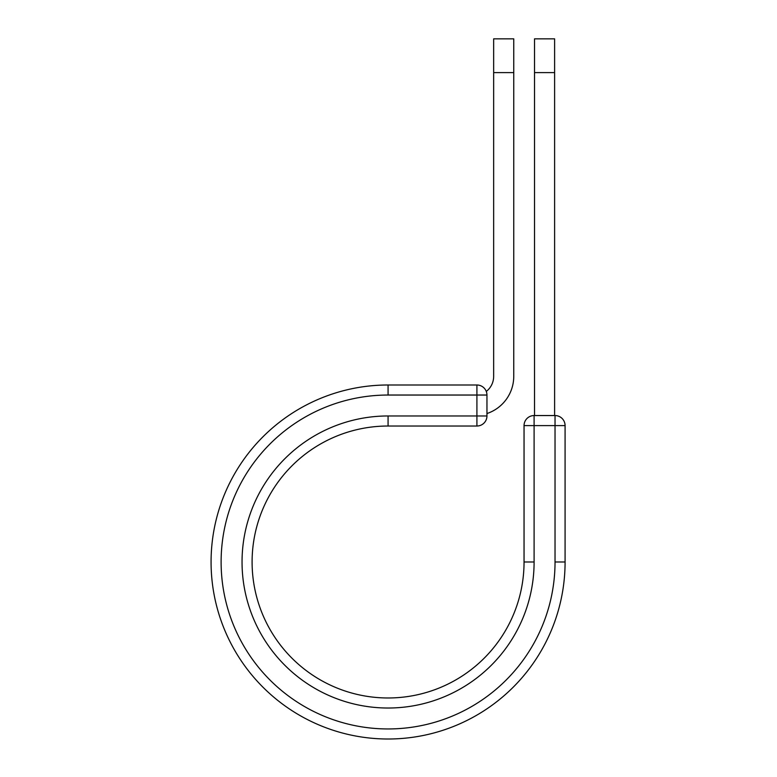 <?xml version="1.0" encoding="UTF-8"?>
<svg xmlns="http://www.w3.org/2000/svg" width="777" height="777" viewBox="0 0 777 777"><rect width="100%" height="100%" fill="white"/><g stroke="black" fill="none" stroke-linecap="round" stroke-linejoin="round"><path stroke-width="1.17" d="M513.752 72.601L493.657 72.601L493.657 38.85L513.752 38.85L513.752 376.369A39.19 39.19 0 0 1 486.956 413.539M493.657 72.601L493.657 376.369A19.095 19.095 0 0 1 486.295 391.433M486.956 395.037L486.956 415.967A10.052 10.052 0 0 1 476.913 426.019L476.913 384.994L388.073 384.994L388.073 395.037L486.956 395.037A10.052 10.052 0 0 0 476.913 384.994A10.052 10.052 0 0 1 486.956 395.037M388.073 426.019L476.913 426.019A10.052 10.052 0 0 0 486.956 415.967L388.073 415.967L388.073 426.019A135.975 135.975 0 0 0 252.098 561.994A135.975 135.975 0 0 0 388.073 697.979A135.975 135.975 0 0 0 524.048 561.994A135.975 135.975 0 0 1 388.073 697.979A135.975 135.975 0 0 1 252.098 561.994A135.975 135.975 0 0 1 388.073 426.019A135.975 135.975 0 0 0 252.098 561.994A135.975 135.975 0 0 0 388.073 697.979A135.975 135.975 0 0 0 524.048 561.994L524.048 425.602A10.052 10.052 0 0 1 534.1 415.549L555.031 415.549L555.031 425.602L524.048 425.602A10.052 10.052 0 0 1 534.1 415.549L534.1 561.994L524.048 561.994M555.031 561.994L565.083 561.994A177.01 177.01 0 0 1 388.073 739.005A177.01 177.01 0 0 1 211.072 561.994A177.01 177.01 0 0 1 388.073 384.994A177.01 177.01 0 0 0 211.072 561.994A177.01 177.01 0 0 0 388.073 739.005A177.01 177.01 0 0 0 565.083 561.994L565.083 425.602A10.052 10.052 0 0 0 555.031 415.549A10.052 10.052 0 0 1 565.083 425.602L555.031 425.602L555.031 561.994A166.958 166.958 0 0 1 388.073 728.952A166.958 166.958 0 0 1 221.115 561.994A166.958 166.958 0 0 1 388.073 395.037M554.613 72.601L534.518 72.601L534.518 38.85L554.613 38.85L554.613 415.549M534.518 415.549L534.518 72.601M534.1 561.994A146.027 146.027 0 0 1 388.073 708.022A146.027 146.027 0 0 1 242.045 561.994A146.027 146.027 0 0 1 388.073 415.967"/></g></svg>
